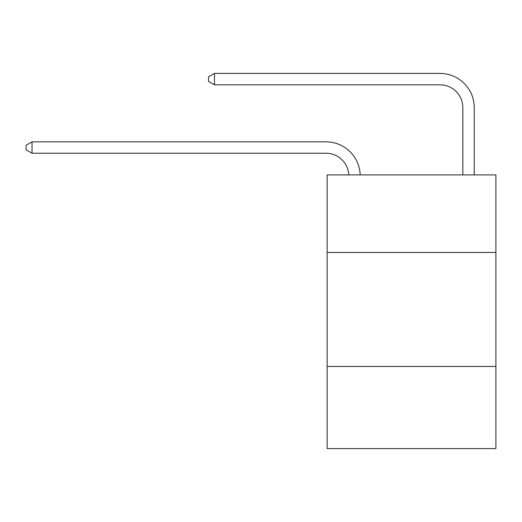 <?xml version="1.0" encoding="UTF-8"?>
<svg xmlns="http://www.w3.org/2000/svg" width="522" height="522" viewBox="0 0 522 522"><rect width="100%" height="100%" fill="white"/><g stroke="black" fill="none" stroke-linecap="round" stroke-linejoin="round"><path stroke-width="0.78" d="M495.9 252.446L495.9 174.909L327.137 174.909L327.137 252.446L495.9 252.446L495.9 448.581L327.137 448.581L327.137 252.446M495.9 366.477L327.137 366.477M325.996 153.24A22.805 22.805 -32 0 1 348.774 174.909A22.805 22.805 -110.2 0 0 325.996 153.24L32.031 153.24L26.1 149.821L26.1 145.26L32.031 141.84L325.996 141.84A34.211 34.211 148 0 1 360.187 174.909M462.831 174.909L462.831 107.63A22.805 22.805 0 0 0 440.026 84.825L214.477 84.825L208.546 81.406L208.546 76.845L214.477 73.419L440.026 73.419A34.211 34.211 17.4 0 1 474.237 107.63L474.237 174.909M462.831 107.63A22.805 22.805 -162.6 0 0 440.026 84.825A22.805 22.805 -162.6 0 1 462.831 107.63A22.805 22.805 -162.6 0 0 440.026 84.825A22.805 22.805 -162.6 0 1 462.831 107.63A22.805 22.805 -162.6 0 0 440.026 84.825A22.805 22.805 -162.6 0 1 462.831 107.63A22.805 22.805 -162.6 0 0 440.026 84.825A22.805 22.805 -162.6 0 1 462.831 107.63A22.805 22.805 -162.6 0 0 440.026 84.825A22.805 22.805 -162.6 0 1 462.831 107.63A22.805 22.805 -162.6 0 0 440.026 84.825A22.805 22.805 -162.6 0 1 462.831 107.63A22.805 22.805 -162.6 0 0 440.026 84.825A22.805 22.805 -162.6 0 1 462.831 107.63A22.805 22.805 -162.6 0 0 440.026 84.825A22.805 22.805 -162.6 0 1 462.831 107.63A22.805 22.805 -162.6 0 0 440.026 84.825A22.805 22.805 -162.6 0 1 462.831 107.63A22.805 22.805 -162.6 0 0 440.026 84.825A22.805 22.805 -162.6 0 1 462.831 107.63A22.805 22.805 -162.6 0 0 440.026 84.825A22.805 22.805 -162.6 0 1 462.831 107.63A22.805 22.805 -162.6 0 0 440.026 84.825A22.805 22.805 -162.6 0 1 462.831 107.63A22.805 22.805 -162.6 0 0 440.026 84.825A22.805 22.805 -162.6 0 1 462.831 107.63A22.805 22.805 -162.6 0 0 440.026 84.825A22.805 22.805 -162.6 0 1 462.831 107.63A22.805 22.805 -162.6 0 0 440.026 84.825A22.805 22.805 -162.6 0 1 462.831 107.63A22.805 22.805 -162.6 0 0 440.026 84.825A22.805 22.805 -162.6 0 1 462.831 107.63A22.805 22.805 -162.6 0 0 440.026 84.825A22.805 22.805 -162.6 0 1 462.831 107.63A22.805 22.805 -162.6 0 0 440.026 84.825A22.805 22.805 -162.6 0 1 462.831 107.63A22.805 22.805 -162.6 0 0 440.026 84.825A22.805 22.805 -162.6 0 1 462.831 107.63A22.805 22.805 -162.6 0 0 440.026 84.825A22.805 22.805 -162.6 0 1 462.831 107.63A22.805 22.805 -162.6 0 0 440.026 84.825A22.805 22.805 -162.6 0 1 462.831 107.63A22.805 22.805 -162.6 0 0 440.026 84.825A22.805 22.805 -162.6 0 1 462.831 107.63A22.805 22.805 -162.6 0 0 440.026 84.825M214.477 84.825L214.477 73.419L440.026 73.419M32.031 141.84L32.031 153.24"/></g></svg>
